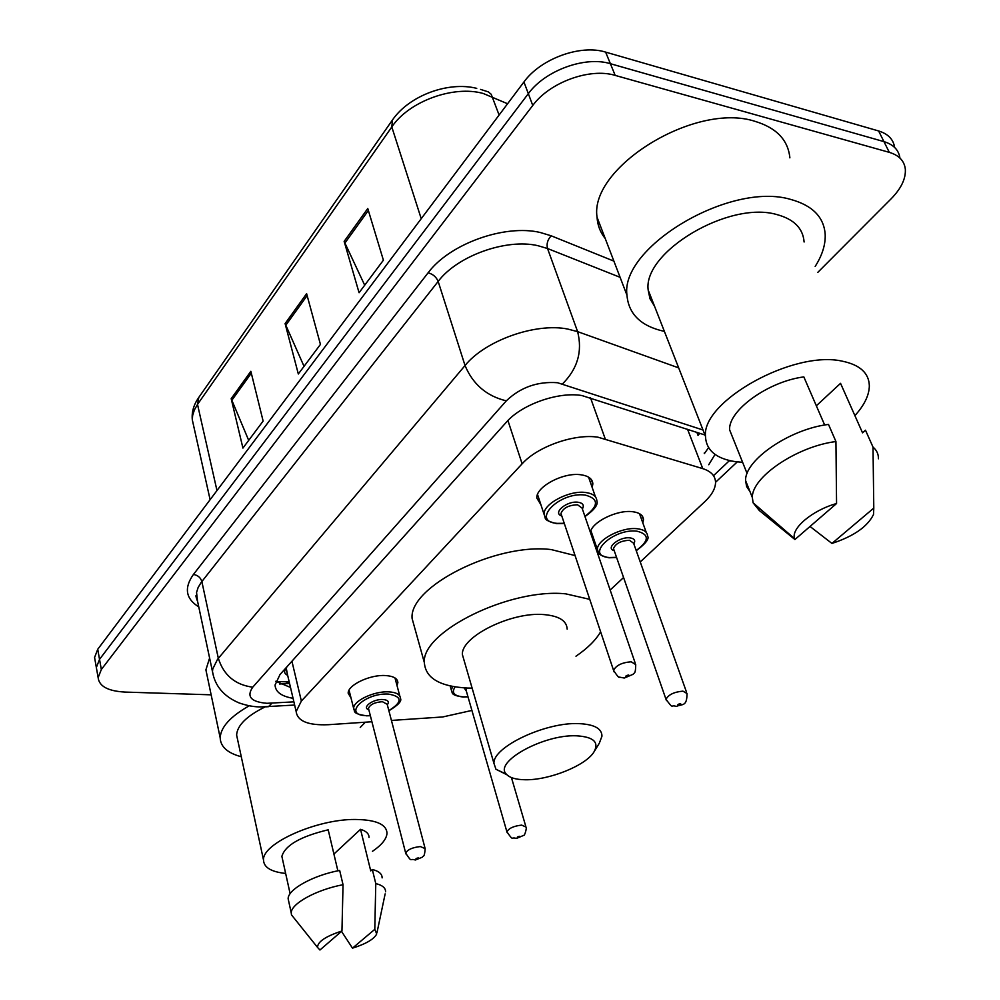 <?xml version="1.0" encoding="UTF-8"?>
<svg xmlns="http://www.w3.org/2000/svg" width="1000" height="1000" viewBox="0 0 1000 1000"><rect width="100%" height="100%" fill="white"/><g stroke="black" fill="none" stroke-linecap="round" stroke-linejoin="round"><path stroke-width="1.5" d="M590.4 532.362C591.725 522.05 617.225 509.513 632.65 511.712C639.612 512.625 643.225 515.275 643.487 519.663L642.837 522.925M351 697.913L348.188 693.275C347.512 685.212 369.762 674.525 385.3 675.537C393.4 676.062 397.587 678.413 397.875 682.625L397.038 685.65M540.925 504.762L536.812 498.05C535.763 486.812 563.5 472.05 580.887 474.775C588.575 475.887 592.575 478.95 592.85 483.938L592.163 487.45M640.25 561.95L704.663 501.8C711.875 494.975 715.512 488.462 715.55 482.262C715.3 475.85 711.05 471.3 702.763 468.625L597.95 437.188C574.513 433.488 537.55 446.488 522.125 463.812L301.363 701.05L296.163 711.562C297.425 721.162 308.212 725.55 328.525 724.7L371.912 721.75M287.4 674.2L286.25 668.1C283.663 671.25 284.137 673.662 287.663 675.35M699.788 433.263L698.037 435.387L696.875 432.312M286.788 666.963L286.613 667.688M610.163 590.037L623.575 577.525M391.438 720.438L442.688 716.963L471.912 710.438M594.087 539.913L592.638 538.9M704.975 435L581.925 395.55C558.4 391.45 521.575 404.475 506.362 422.2L280.012 674.513L275.062 685.013C275.425 691.925 281.425 696.35 293.05 698.3M211.15 694.825L124.987 692.075C108.075 691.137 99.125 686.325 98.138 677.638L101.337 669.513L532.762 105.45C549.65 82.325 589.9 67.588 615.188 75.4L889.325 152.363C899.05 155.3 904.388 160.938 905.337 169.25C905.888 178.7 901.15 188.55 891.137 198.8L817.85 272.337M95.15 660.7L94.575 657.487L97.737 649.275L523.938 81.975C540.575 58.762 580.45 44.125 605.625 52.112L878.625 130.963L883.95 141.625C893.438 144.512 898.763 150 899.938 158.062C898.763 150 893.438 144.512 883.95 141.625L610.388 63.7L883.95 141.625L889.325 152.363M523.938 81.975L528.325 93.663C545.087 70.487 585.15 55.812 610.388 63.7C585.15 55.812 545.087 70.487 528.325 93.663L99.525 659.362L528.325 93.663L532.762 105.45M96.912 670.725L96.35 667.525L99.525 659.362L96.35 667.525L96.912 670.725M708.737 464.738L715.05 454.412M290.5 687.438L275.75 681.287M397.875 682.625L397.212 680.15M708.587 447.675L704.375 453.55M248.7 440.375L231.188 398.675L242.925 448.088L263.125 421.075L250.85 371.3L231.188 398.675M364.7 285.212L344.15 241.388L359.075 292.725L383.4 260.188L367.762 208.512L344.15 241.388M304.037 366.35L285.1 323.6L298.325 373.988L320.438 344.412L306.613 293.663L285.1 323.6M878.625 130.963C888.075 133.875 893.4 139.362 894.625 147.425M664.4 331.4C641.05 326.238 628.575 314.175 626.962 295.2C620.025 247.4 730.013 181.075 790.888 199.475C812.425 205.438 823.863 217.025 825.175 234.225C825.638 244.488 822.3 255.225 815.175 266.438M605.225 238.538C600.275 232.45 597.55 225.325 597.038 217.175C589.188 167.688 695.212 101.425 755.325 121.438C776.587 127.95 788.112 140.087 789.875 157.85M742.613 462.312L735.612 461.688C716.162 458.762 706.112 450.3 705.475 436.275C701.725 401.35 793.5 349.812 842.45 361.213C860.025 364.9 868.988 373.113 869.338 385.863C869.175 395.25 864.35 405.175 854.9 415.637M654.55 306.275L649.975 298.75L648.162 289.975C642.887 252.2 728.775 200.475 776.7 214.525C793.9 219.125 803.037 228.287 804.1 242M816.35 405.8L840.537 383.325L845.212 393.837M840.537 383.325L862.537 432.837L865.487 430.213L873.012 447.1C876.725 450.225 878.538 454.125 878.425 458.787M873.787 508.1L873.525 514.45C867.663 526.587 853.8 536.25 831.938 543.438L873.787 508.1L873.012 447.1M831.938 543.438L810.025 526.462M824.663 425.025L803.838 376.9C768.088 381.512 728.325 410.438 729.6 429.812L733.85 440.45M794.912 539.525L794.613 538.725C790.65 528.65 812.1 510.337 836.562 503.525L794.912 539.525L759.275 510.475L753.1 502.8L752.362 497.575C751.4 477.438 796.812 446.35 835.938 441.55L828.5 424.425C789.55 429.075 744.513 460.262 745.6 480.625L746.625 486.575L749.95 491.55M836.562 503.525L835.938 441.55M757.85 506.9L759.275 510.475M525.4 779.75C515.962 779.663 509.625 777.812 506.388 774.188C493.363 762.113 543.612 734.175 576.538 735.812C593.65 736.862 599.425 742.3 593.862 752.125C585.55 765.638 549.175 780.225 525.4 779.75M506.938 774.775L495.962 769.275L493.938 763.312C492.837 746.925 545.775 721.9 578.913 723.625C594.212 724.338 601.9 728.525 601.962 736.162L599.3 743.263L594.575 750.962M567.163 629.15C566.788 620.8 559.1 615.95 544.087 614.6C511.587 611.462 460.75 636.725 462.413 654.663L464.125 660.6M472.125 688.138L467.463 688.05C439.862 686.575 425.487 678.112 424.363 662.638C421.163 631.962 509.85 587.875 565.737 593.85L589.75 599.35M414.975 628.862L412.113 618.538C408.587 586.862 495.763 542.675 551.2 549.575L575.062 555.575M600.625 631.8C595.788 640.163 587.562 648.3 575.975 656.213M241.287 756.737C227.587 753.088 220.55 746.8 220.188 737.862C220.688 727.175 230.387 716.475 249.288 705.763M207.175 675.9L205.9 669.862L209.6 658.05M285.65 873.45C271.163 871.888 263.775 867.412 263.512 860.025C262.05 843.525 316.637 819.087 355.188 819.463C375.9 819.7 386.512 824.275 387 833.2C386.625 838.925 381.788 844.963 372.463 851.312M237.587 739.6L236.612 735.025C237.25 725.337 246.788 715.938 265.238 706.85M333.913 854.062L360.525 829.325C366.225 831.075 369.062 833.787 369.025 837.463M360.525 829.325L370.737 870.9L372.312 869.5C378.925 871.162 382.188 873.95 382.113 877.887M374.8 929.325L376.712 933.95C374.05 939.175 365.975 943.9 352.5 948.15L374.8 929.325L375.775 883.587C382.4 885.188 385.662 887.925 385.575 891.8M352.5 948.15L341.512 931.363M372.312 869.5L375.775 883.587M337.863 870.8L328.188 829.8C300.512 836.45 285.075 845.312 281.875 856.388L282.525 859.312M365.35 722.2L360.238 727.438M319.95 950L317.562 947.45C317.45 941.838 325.575 936.35 341.95 930.987L319.95 950M294.375 918.475L291.475 914.862L291.238 912.9C291.012 903.675 316.438 889.675 343.038 884.712L339.663 870.45C313.163 875.325 287.863 889.388 288.137 898.75L288.788 901.725M341.95 930.987L343.038 884.712M590.45 397.65L605.175 438.75M286.062 682.025L289.25 682.087M705.062 452.738L704.2 453.075M507.925 420.538L522.125 463.812M687.55 429.275L702.763 468.625M291.925 661.237L301.363 701.05M703.025 430L557.55 382.725C537.587 381.25 520.5 387.287 506.312 400.838L252.75 687.188C246.262 696.575 250.987 701.938 266.925 703.3L293.888 701.862M213.875 677.575L212.488 671.637L212.775 668.9L217.537 659.312L465.037 365.538C485.075 340.562 535.487 322.562 567.7 329.038L577.612 331.637L547.537 248.525L537.775 245.65C506.1 238.3 457.225 255.938 438.162 281.425L201.088 582.537L198.1 587.562L196.55 592.487L197.525 601.087M198.762 606.9C185.675 598.713 183.9 587.9 193.425 574.462L428.113 272.8C432.962 274.125 436.312 277 438.162 281.425L465.037 365.538C472.95 384.387 486.7 396.15 506.312 400.838M266.012 706.825L268.463 706.675L271.887 703.213M428.113 272.8C449.387 243.962 504.6 224 540.225 232.488L551.2 235.8L613.9 261.125M615.188 75.4L605.625 52.112M101.337 669.513L97.737 649.275M562.525 383.9C577.587 368.762 582.625 351.337 577.612 331.637L678.688 367.887M620.1 277.312L547.537 248.525C546.362 243.9 547.587 239.662 551.2 235.8M252.75 687.188C235.2 684.862 223.725 675.25 218.337 658.35L201.85 581.525C200.575 577.525 197.763 575.163 193.425 574.462M713.5 475.675L729.488 460.575M729.188 460.85L731.75 461.05M289.562 683.45L279.538 684.013M507.587 103.75L483.288 93.5C453.525 84.987 408.738 101.438 391.8 126.962L392.488 119.95C409.263 95.512 448.35 81.137 476.737 88.362M480.562 89.4L488.325 91.888L491.2 94.262L499.1 115.025M392.125 120.463L198.775 397.45L197.512 404.412L194.35 409.988L192.625 415.562L192.325 419.913L193.787 426.488M421.225 218.7L391.8 126.962L197.512 404.412L216.975 490.55M285.725 325.35L307.137 295.587M344.825 243.175L368.35 210.475M231.75 400.387L251.312 373.188M545.913 518.925L544.075 514.312C543.138 503.888 569.288 490.062 585.638 492.5C592.888 493.512 596.625 496.325 596.875 500.962C598.325 504.675 594.362 509.875 584.987 516.562M584.9 516.325C598.913 505.838 599 498.75 585.15 495.062C559.325 491.463 530.225 521.562 557.15 523.362L564.25 523.3M561.763 515.9C552.013 513.138 566.838 500.588 578.05 502.238C582.987 503.062 584.425 505.3 582.375 508.938M635.225 663.175L582.1 508.15L577.562 504.775C568.587 505.125 563.05 508.038 560.962 513.5L613.575 670.413C616.013 665.4 621.888 662.525 631.2 661.787L635.725 664.613C635.638 675.5 633.688 672.3 633.212 674.25L624.312 678.037L619.487 677.138C619.212 678.238 617.25 676 613.575 670.413L614.1 671.888M626.413 676.9C629.062 676.363 629.788 675.725 628.6 675C625.95 675.55 625.225 676.188 626.413 676.9M354.475 711.075L353.663 708.45C353.062 700.987 374.025 690.987 388.638 691.85C396.25 692.288 400.188 694.463 400.438 698.35C402.062 701 398.212 705.138 388.888 710.763M388.85 710.6C402.688 701.975 402.475 696.45 388.237 694.05C363.913 692.75 341.788 715.638 366.875 715.638L370.325 715.562M368.825 709.762C361.362 707.55 373.075 698.913 382.825 699.513C388.013 699.963 389.513 701.737 387.325 704.825M424.938 847.837L387.188 704.3L382.438 701.7C374.738 702.262 370.087 704.475 368.462 708.35L368.7 709.237M420.35 846.562L425.15 848.625C424.55 858.363 422.85 855.537 422.35 857.188L415.337 860.013C409.1 857.925 412.587 863.4 405.675 853.125C407.5 849.625 412.4 847.438 420.35 846.562M416.6 859.312C418.95 858.8 419.5 858.312 418.25 857.887C415.9 858.413 415.35 858.888 416.6 859.312M405.887 853.925L368.675 709.188M599.038 553.6L597.413 549.6C596.462 540.013 621.962 526.625 637.425 528.763C643.975 529.575 647.362 532.025 647.588 536.1C649.488 538.737 645.713 543.612 636.263 550.712M636.188 550.513C649.388 540.8 649.65 534.362 636.95 531.188C612.9 528.125 584.2 556.112 609.375 557.525L616.55 557.337M614.212 550.662C604.888 548.337 619.4 536.438 629.963 537.863C634.462 538.55 635.75 540.55 633.812 543.837M686.575 692.312L633.587 543.212L629.487 540.275C620.887 540.725 615.562 543.513 613.5 548.612L666.012 699.35C668.4 694.688 674.05 691.95 682.95 691.137L687.025 693.562C686.925 707.062 682.375 703.688 676.287 706.45C670.212 704.2 674.1 710.15 666.012 699.35L666.488 700.638M680.425 703.662C677.925 704.2 677.212 704.788 678.288 705.438C680.788 704.912 681.5 704.312 680.425 703.662M452.262 692.788L451.35 690.1L452.625 686.438M455.1 686.875C451.262 692.75 454.05 696.075 463.475 696.862L467.962 696.712M507.163 832.663L506.9 831.825C508.837 828.25 513.763 826 521.688 825.113L525.988 827.062C527.15 827.15 524.625 836.438 523.625 835.387L516.413 838.475C510.55 836.475 513.925 841.85 506.9 831.825L466.2 690.612M519.538 836.312C517.238 836.825 516.65 837.3 517.788 837.75C520.087 837.237 520.662 836.762 519.538 836.312M466.6 688.012L466.175 690.537M466.337 691.087L464.137 687.875M643.487 519.663L642.087 515.775M592.85 483.938L591.3 479.5M275.975 681.5L289.2 681.888M286.375 669.862L296.163 711.562M197.638 601.6C196 597.325 195.562 595.237 196.312 595.35L212.488 671.637C214.913 685.987 223.775 696.413 239.062 702.913C247.225 705.75 254.688 707.075 261.438 706.9L294.637 705.05M98.138 677.638L94.575 657.487M715.55 482.287L737.262 461.887M210.113 499.688L192.325 419.913C191.55 412.375 193.575 405.05 198.4 397.975M626.962 295.2L597.038 217.175M705.475 436.275L648.162 289.975M747.1 473.525L729.6 429.812M794.613 538.725L753.1 502.8M752.362 497.575L745.6 480.625M506.388 774.188L495.962 769.275M493.938 763.312L462.413 654.663M424.363 662.638L412.113 618.538M220.188 737.862L205.9 669.862M263.512 860.025L236.612 735.025M376.975 932.712L385.138 893.888M290.125 893.713L281.875 856.388M317.562 947.45L291.475 914.862M291.238 912.9L288.137 898.75M564.325 523.525L556.663 523.638C542.175 519.85 546.263 518.638 544.075 514.312L537.525 494.487M595.45 496.863L588.587 477.15M370.363 715.713L366.575 715.812C350.613 713.438 355.675 710.812 353.663 708.45L349.05 690.2M399.825 696.075L394.988 677.95M590.913 530.662L597.413 549.6C596.1 552.913 599.938 555.638 608.913 557.788L616.613 557.537M646.287 532.5L639.5 513.675M450.163 685.925L451.35 690.1C452.987 692.375 449.325 695.05 463.15 697.038L468 696.862M525.75 826.237L511.438 777.575"/></g></svg>
